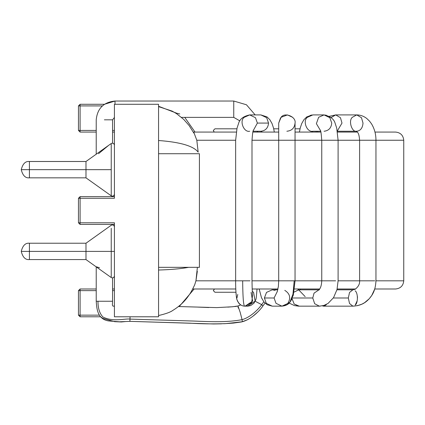 <?xml version="1.0" encoding="UTF-8"?>
<svg xmlns="http://www.w3.org/2000/svg" width="425" height="425" viewBox="0 0 425 425"><rect width="100%" height="100%" fill="white"/><g stroke="black" fill="none" stroke-linecap="round" stroke-linejoin="round"><path stroke-width="0.64" d="M114.421 196.637L80.097 196.637L114.421 196.637L114.421 198.273L80.097 198.273L80.097 222.79L114.421 222.79L114.421 316.784L158.557 316.784L158.557 267.336L158.557 316.784L114.421 316.784L114.421 222.79L114.421 224.427L80.097 224.427L114.421 224.427M114.421 198.273L114.421 104.284L158.557 104.284L158.557 153.728L158.557 104.284L114.421 104.284L114.421 198.273L80.097 198.273L80.097 196.637L80.097 198.273L78.46 198.273L80.097 198.273L80.097 224.427L80.097 222.79L78.46 222.79L78.46 198.273L80.097 196.637L78.46 198.273L78.46 222.79L114.421 222.79M80.097 104.284L104.449 104.284L80.097 104.284L78.46 105.915L78.46 130.438L78.46 105.915L80.097 104.284L80.097 130.438L96.22 130.438L80.097 130.438L80.097 132.069L96.22 132.069L80.097 132.069L78.46 130.438L80.097 132.069L80.097 130.438L78.46 130.438L80.097 130.438L80.097 105.915L78.46 105.915L80.097 105.915L80.097 104.284M100.433 316.784L80.097 316.784L100.433 316.784M114.421 132.069L112.567 132.069L114.421 132.069M102.377 105.915L80.097 105.915L102.377 105.915M112.567 130.438L114.421 130.438L112.567 130.438M80.097 288.995L96.22 288.995L80.097 288.995L80.097 315.148L99.28 315.148L80.097 315.148L80.097 290.626L96.22 290.626L80.097 290.626L80.097 288.995L78.46 290.626L80.097 290.626L78.46 290.626L80.097 288.995M112.567 288.995L114.421 288.995L112.567 288.995M114.421 290.626L112.567 290.626L114.421 290.626M78.46 315.148L78.46 290.626L78.46 315.148L80.097 315.148L80.097 316.784L80.097 315.148L78.46 315.148L80.097 316.784L78.46 315.148M199.421 153.728L199.421 267.336L158.557 267.336L158.557 153.728L199.421 153.728L158.557 153.728L158.557 267.336L199.421 267.336L199.421 153.728M78.46 222.79L80.097 224.427L78.46 222.79M29.421 169.665L29.421 177.841L29.421 161.495L29.421 169.665L85.983 169.665L29.421 169.665L29.421 161.495L29.421 177.841L29.421 169.665L21.25 169.665L29.421 169.665M29.421 251.398L29.421 243.222L29.421 251.398L85.983 251.398L29.421 251.398L29.421 243.222L29.421 259.569L29.421 251.398L21.25 251.398L29.421 251.398M257.221 131.251L257.221 132.069L257.221 131.251M247.339 305.846L247.042 306.138L247.621 306.159L255.143 301.128L253.587 292.416L255.143 301.128L247.621 306.159L245.103 306.159L252.631 301.128L251.069 292.416M252.275 291.274L253.587 292.416L252.275 291.274M252.583 294.722L251.743 302.728L245.103 306.159L244.518 306.138L245.103 306.159M244.524 306.138C243.424 305.049 242.808 296.613 242.664 280.819C242.808 296.613 243.424 305.049 244.524 306.138L244.518 306.138C241.002 305.968 238.42 303.62 236.768 299.088C235.944 294.19 235.572 288.102 235.652 280.819L242.664 280.819L235.652 280.819L235.652 140.245L235.652 280.819L195.941 280.819L235.652 280.819M250.001 280.819L242.664 280.819L250.001 280.819M252.673 295.311L252.673 295.317C252.381 294.998 252.153 290.169 251.998 280.819L278.704 280.819L251.998 280.819L251.998 140.245L278.704 140.245L278.704 280.819L294.201 280.819L278.704 280.819L278.704 140.245L292.655 140.245L251.998 140.245C252.508 133.535 252.971 130.262 253.396 130.427L253.815 129.508M253.491 130.188L257.375 123.08L255.483 117.709L249.693 114.909L255.483 117.709L257.375 123.08L253.491 130.188M249.698 131.251C243.785 132.669 239.148 120.748 244.263 117.3L249.698 114.909L260.876 114.909L266.666 117.709L268.558 123.08L266.666 117.709L260.865 114.909L266.974 116.886L269.832 119.696L272.032 123.563L273.53 128.063L274.327 132.069M257.375 123.08L268.558 123.08L257.375 123.08M260.876 131.251C265.508 130.735 268.069 128.01 268.558 123.08C268.069 128.01 265.508 130.735 260.876 131.251L262.161 132.069L260.876 131.251L253.119 131.251M277.812 289.813L272.25 289.813L266.517 292.389L264.392 297.983L266.305 303.328L272.25 306.159L266.305 303.328L264.392 297.983L266.517 292.389L272.25 289.813L275.081 290.36M264.392 297.983L274.088 297.983L277.387 291.327L274.088 297.983L264.392 297.983M284.782 290.36C290.047 293.68 291.04 298.053 287.767 303.477L281.95 306.159L276 303.328L274.088 297.983L276 303.328L281.95 306.159C285.712 305.761 288.347 304.459 289.861 302.255L292.974 294.164L294.201 280.819L292.974 294.164L290.11 301.941M287.767 303.477L289.861 302.255L293.293 295.226L295.046 280.819L294.201 280.819L333.083 280.819L321.752 280.819L321.752 140.245L321.752 280.819L295.046 280.819L295.046 140.245L292.655 140.245L336.616 140.245L295.046 140.245L295.046 123.08C296.464 116.79 284.543 111.855 281.095 117.3L278.704 123.08L281.095 117.3C284.543 111.855 296.464 116.79 295.046 123.08C294.53 128.01 291.805 130.735 286.875 131.251M278.704 123.069L280.638 117.799M299.195 306.127L294.164 304.002L292.049 298.669L294.164 304.002L298.642 306.159L319.388 306.159L314.67 303.721L312.768 297.983L314.048 293.144L318.962 289.829L314.048 293.144L312.768 297.983L292.023 297.983L312.768 297.983L314.67 303.721L319.388 306.159L323.882 305.458L328.02 303.445L333.556 297.649L337.004 289.563L338.098 280.819L374.76 280.819L359.608 280.819L359.608 140.245L359.608 280.819L338.098 280.819L338.098 140.245L336.616 140.245L375.185 140.245L338.098 140.245L336.712 128.09L335.219 123.595C334.119 119.159 330.4 116.264 324.052 114.909L318.623 117.3L316.391 123.659L320.259 130.188L316.391 123.659L318.623 117.3L324.052 114.909L329.842 117.709L331.734 123.08C331.245 128.01 328.684 130.735 324.052 131.251M298.764 289.823L294.031 292.118L298.642 289.813L305.171 296.623M319.94 306.127L319.388 306.159M319.388 289.813L298.642 289.813M335.649 280.819L333.083 280.819L335.649 280.819M324.052 114.909L312.874 114.909L307.44 117.3C302.324 120.748 306.962 132.669 312.874 131.251C306.962 132.669 302.324 120.748 307.44 117.3L312.869 114.909L306.776 116.886L303.918 119.696L301.718 123.563L300.22 128.063L299.423 132.069M312.874 131.251L311.589 132.069L312.874 131.251L320.631 131.251M326.474 304.369L325.948 305.017L323.616 306.159L322.378 305.851L323.616 306.159L352.899 306.159L349.515 303.487L348.319 297.983L349.525 292.458L352.899 289.813L349.525 292.458L348.319 297.983L333.338 297.983L348.319 297.983L349.515 303.487L352.899 306.159C361.941 305.633 365.904 302.202 369.24 298.738C372.465 294.87 375.424 290.881 375.955 280.819L403.75 280.819L403.75 140.245L375.185 140.245L403.75 140.245L403.75 280.819L375.955 280.819L375.955 140.245C375.96 134.173 374.462 128.669 371.461 123.744L369.516 121.13L366.78 118.501C363.784 116.152 360.442 114.957 356.745 114.909L352.32 117.3C348.149 120.748 351.932 132.669 356.745 131.251L356.745 131.251C351.932 132.669 348.149 120.748 352.32 117.3L356.745 114.909L361.468 117.709L363.008 123.08C362.61 128.01 360.522 130.735 356.745 131.251M355.093 290.806C358.062 292.554 358.174 303.067 355.242 305.012L357.212 300.735M335.484 114.915L331.075 117.613L335.729 114.909L340.452 117.709L341.992 123.08L337.322 130.985M239.907 120.918L233.755 117.38L239.907 120.918M233.755 101.033L233.755 117.38L233.755 101.033L115.01 101.033L233.755 101.033L246.452 104.768L255.17 114.909L246.452 104.768L233.755 101.033M96.22 119.802C97.362 108.418 103.626 102.165 115.01 101.033L115.01 104.284L115.01 101.033L104.449 104.284M104.391 119.813L112.567 119.823L114.421 117.454L112.567 119.823L112.567 143.135M263.835 301.803L261.662 304.619L262.916 305.915L261.662 304.619L263.835 301.803M255.218 301.283L261.662 304.619L255.218 301.283M130.007 319.111L130.045 316.784L130.007 319.111C125.837 318.272 113.204 322.267 102.93 317.007C99.572 313.406 97.92 308.157 97.984 301.251L96.22 301.251L97.984 301.251C97.92 308.157 99.572 313.406 102.93 317.007C113.204 322.267 125.837 318.272 130.007 319.111L129.885 321.353L130.007 319.111L194.39 321.072C209.642 321.736 227.359 322.548 242.075 319.642L240.157 312.253L237.963 306L240.157 312.253L242.075 319.642C227.359 322.548 209.642 321.736 194.39 321.072L130.007 319.111M114.421 306.165L112.949 306.117L112.386 305.113L112.567 301.251L97.984 301.251L112.567 301.251L112.567 277.929M265.046 303.147L262.916 305.91C261.274 308.72 252.615 318.877 242.351 321.746L242.075 319.642L242.351 321.746L225.723 323.627C213.249 324.057 201.317 323.908 189.917 323.17L129.885 321.353L119.414 321.794L108.603 320.939C97.187 319.122 96.762 308.353 96.22 301.251L96.22 266.863M261.662 304.619C258.899 308.964 250.075 317.613 242.075 319.642C250.075 317.613 258.899 308.964 261.662 304.619M238.239 308.098L237.963 306L232.22 306.781L216.718 307.61L178.484 306.542M236.953 297.983L237.756 294.451M260.573 114.915L260.881 114.909M281.09 117.311L287.428 114.925L292.655 117.3L287.459 114.925L281.138 117.257M280.532 117.922L278.704 123.08L278.704 140.245M320.758 305.979L319.855 306.138M326.299 115.265L325.545 115.063M308.449 116.397L309.06 115.983M309.963 115.515L311.817 114.984M357.483 297.983L357.382 296.305M352.027 117.709L352.32 117.3M331.075 117.613L331.309 117.3M237.607 306.09L236.125 306.382M235.652 140.245L196.812 140.245L235.652 140.245L237.038 128.09L238.531 123.595C239.631 119.159 243.35 116.264 249.698 114.909M193.72 132.069L236.247 132.069L193.72 132.069L196.812 140.245L198.172 152.134L196.812 140.245L193.72 132.069M252.891 132.069L278.704 132.069L252.891 132.069M295.046 132.069L320.859 132.069L295.046 132.069M337.503 132.069L357.356 132.069L337.503 132.069M374.967 132.069L395.579 132.069L374.967 132.069M395.579 288.995L374.733 288.995L395.579 288.995C400.504 288.474 403.229 285.749 403.75 280.819C403.229 285.749 400.504 288.474 395.579 288.995M355.661 288.995L337.147 288.995L355.661 288.995M319.685 288.995L294.541 288.995L319.685 288.995M277.987 288.995L252.158 288.995L277.987 288.995M235.801 288.995L192.7 288.995L235.801 288.995M395.579 132.069C400.504 132.589 403.229 135.315 403.75 140.245C403.229 135.315 400.504 132.589 395.579 132.069M197.386 267.336L195.941 280.819L197.333 271.293M198.172 152.134C193.439 145.982 180.232 142.109 158.557 140.51M158.557 270.029C170.813 269.678 180.859 268.781 188.695 267.336C180.859 268.781 170.813 269.678 158.557 270.029M158.557 315.531C165.739 313.868 170.489 312.168 172.794 310.42C179.653 306.223 185.024 301.155 188.918 295.232C190.262 293.563 192.169 290.142 194.645 284.962L195.941 280.819M179.78 113.98L176.651 113.193L158.557 106.261M99.514 267.761L96.22 266.741M85.983 251.398L85.983 243.222L85.983 259.569L85.983 243.222L85.983 251.398L111.238 251.398L111.238 228.294L111.238 251.398L85.983 251.398M114.421 226.876C114.001 225.091 112.938 224.543 111.238 225.234L85.983 243.222L29.421 243.222C25.452 242.787 22.727 245.507 21.25 251.398C22.727 257.284 25.452 260.01 29.421 259.569L85.983 259.569L111.238 277.557C112.938 278.248 114.001 277.7 114.421 275.915M111.238 276.845L111.238 251.398L114.421 251.398L111.238 251.398L111.238 276.845M98.515 153.717L108.476 145.499M111.238 144.218L111.238 195.829L111.238 144.218M85.983 169.665L85.983 177.841L85.983 161.495L85.983 169.665L111.238 169.665L111.238 195.829L111.238 169.665L85.983 169.665M114.421 145.148C114.001 143.363 112.938 142.816 111.238 143.507L85.983 161.495L29.421 161.495C25.452 161.054 22.727 163.779 21.25 169.665C22.727 175.557 25.452 178.277 29.421 177.841L85.983 177.841L111.238 195.829C112.938 196.52 114.001 195.973 114.421 194.188M214.083 131.824L213.318 130.438L214.083 131.824M214.954 292.262L213.318 290.626L214.954 292.262L235.96 292.262L214.954 292.262M278.704 128.802L273.705 128.802L278.704 128.802M236.868 128.802L214.954 128.802L213.318 130.438L214.954 128.802L236.868 128.802M214.482 288.995L213.318 290.626L214.482 288.995M300.045 128.802L295.046 128.802L300.045 128.802M29.421 243.222C25.452 242.787 22.727 245.507 21.25 251.398C22.727 257.284 25.452 260.01 29.421 259.569M257.051 288.995L256.233 297.93L255.802 299.774L254.028 303.147L250.729 305.554L247.77 306.154M257.454 131.251L257.683 132.069M275.788 288.995L276 289.813M259.16 288.995L261.508 297.787L263.941 301.936L267.166 304.757L272.25 306.159L281.95 306.159L286.832 304.837L289.117 303.073L294.498 305.602L298.642 306.159M278.704 280.819L278.37 286.551L277.073 292.097M297.712 288.995L298.733 289.813M321.752 280.819C321.539 285.345 320.572 288.378 318.84 289.914M321.752 140.245C321.242 133.535 320.779 130.262 320.354 130.427L319.935 129.508M316.296 131.251L316.067 132.069M300.199 288.995L300.496 289.813M336.94 289.813L352.899 289.813L355.119 289.292C358.355 286.79 359.848 283.964 359.608 280.819M359.608 140.245C358.987 131.346 356.803 132.276 356.458 131.208M356.538 131.251L337.37 131.251M356.745 114.909L335.734 114.909L329.269 116.323M317.73 131.251L317.512 132.069M181.502 117.38L233.755 117.38M96.22 119.813L96.22 154.201M239.19 303.673L240.662 304.863L237.963 306M236.056 293.627L236.141 294.7M236.273 296.044L236.438 297.309M236.603 298.308L236.948 299.758M237.283 300.735L239.025 303.503M290.461 301.474L290.928 300.778M291.311 300.13L291.752 299.296M352.904 306.159L357.558 305.639L361.988 304.125L364.623 302.664L369.24 298.738L371.801 295.375L374.733 288.995M125.354 321.566L121.38 321.959L114.654 321.672L102.877 318.399L100.523 316.784M247.323 319.839L241.549 321.953L233.383 323.09L223.927 323.723M221.521 323.834L213.525 323.967L129.848 321.353M235.992 306.404L234.616 306.574M233.229 306.701L227.773 307.121M208.84 307.53L197.891 307.105M258.087 311.737L253.215 315.977M240.662 304.863L238.967 305.676M193.912 133.184L189.109 125.529L183.727 119.409L176.513 113.629L172.167 111.106L158.557 106.617M179.201 306.558L194.151 288.995M195.027 132.069L184.748 117.38"/></g></svg>
